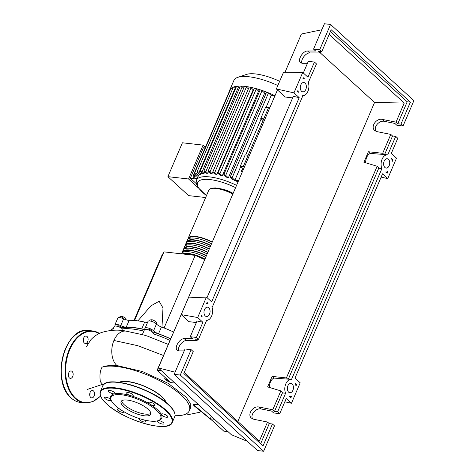 <?xml version="1.0" encoding="UTF-8"?>
<svg xmlns="http://www.w3.org/2000/svg" width="475" height="475" viewBox="0 0 475 475"><rect width="100%" height="100%" fill="white"/><g stroke="black" fill="none" stroke-linecap="round" stroke-linejoin="round"><path stroke-width="0.71" d="M121.095 327.934A49.495 16.061 23.2 0 1 133.635 327.685A49.495 16.061 23.2 0 1 144.566 329.668M147.612 329.751L147.767 329.383A1.959 0.635 23.2 0 1 149.144 329.329A1.959 0.635 23.2 0 1 151.056 330.321A1.959 0.635 23.2 0 1 151.371 330.927L151.21 331.289M117.45 326.361L117.604 325.992A1.959 0.635 23.2 0 1 119.718 326.212A1.959 0.635 23.2 0 1 121.202 327.536L121.048 327.904M133.998 320.465L161.72 255.782L163.952 251.857L195.201 255.366L164.083 327.97M163.952 251.857L134.526 320.506M161.981 327.18L162.99 307.984L159.149 301.263L150.985 305.775L137.893 320.874M195.201 255.366L204.743 259.593M119.587 317.561L120.127 316.308L122.877 316.617L125.917 318.292L126.148 319.812M125.376 319.55L125.917 318.292M122.194 318.202L122.877 316.617M151.519 321.314L152.184 319.752L150.029 319.912L149.583 320.94M156.227 323.79L156.637 322.834L155.491 321.219L152.184 319.752M154.826 322.762L155.491 321.219M151.774 331.657A49.495 16.061 23.2 0 1 170.555 338.907M173.523 331.983A49.887 16.186 -156.8 0 0 161.447 326.984A5.872 1.906 23.2 0 1 156.483 324.039A4.893 1.585 -156.8 0 0 151.679 321.361A4.893 1.585 -156.8 0 0 147.986 321.421L145.071 328.225A4.893 1.585 -156.8 0 0 145.035 328.35A5.872 1.906 -156.8 0 1 144.994 328.492A5.872 1.906 -156.8 0 1 141.74 328.878A49.887 16.186 -156.8 0 0 126.237 327.133L129.153 320.328A5.872 1.906 23.2 0 1 123.625 318.808A4.893 1.585 -156.8 0 0 117.824 318.03L114.908 324.841A4.893 1.585 -156.8 0 0 115.383 326.052M170.608 338.788A49.887 16.186 -156.8 0 0 158.531 333.788L161.447 326.984M156.483 324.039L153.562 330.843A5.872 1.906 -156.8 0 0 158.531 333.788M123.625 318.808L120.703 325.618A5.872 1.906 -156.8 0 0 126.237 327.133M147.796 321.86A5.872 1.906 23.2 0 1 144.661 322.068A49.887 16.186 -156.8 0 0 129.153 320.328M120.703 325.618A4.893 1.585 -156.8 0 0 114.908 324.841M153.562 330.843A4.893 1.585 -156.8 0 0 148.764 328.166A4.893 1.585 -156.8 0 0 145.071 328.225M113.198 328.825A4.893 1.585 -156.8 0 0 111.429 329.288L110.948 330.416M204.862 259.32A18.008 5.843 -156.8 0 0 183.534 254.054M206.316 255.912A18.008 5.843 -156.8 0 0 183.112 252.094L183.071 252.195M207.777 252.51A18.008 5.843 -156.8 0 0 184.573 248.686L184.526 248.787M209.237 249.108A18.008 5.843 -156.8 0 0 186.028 245.284L185.986 245.385M210.698 245.7A18.008 5.843 -156.8 0 0 187.488 241.882L187.447 241.983M212.153 242.297A18.008 5.843 -156.8 0 0 188.949 238.48L188.902 238.581M188.064 239.103A18.792 6.098 23.2 0 1 188.231 238.171A18.792 6.098 23.2 0 1 212.26 242.054M211.529 243.758A18.792 6.098 -156.8 0 0 187.5 239.869L186.77 241.573A18.792 6.098 23.2 0 1 210.799 245.462M186.604 242.511A18.792 6.098 23.2 0 1 186.77 241.573M210.069 247.16A18.792 6.098 -156.8 0 0 186.04 243.277L185.309 244.975A18.792 6.098 23.2 0 1 209.338 248.864M185.143 245.913A18.792 6.098 23.2 0 1 185.309 244.975M208.608 250.568A18.792 6.098 -156.8 0 0 184.579 246.679L183.849 248.377A18.792 6.098 23.2 0 1 207.884 252.267M183.688 249.316A18.792 6.098 23.2 0 1 183.849 248.377M207.153 253.971A18.792 6.098 -156.8 0 0 183.124 250.082L182.394 251.786A18.792 6.098 23.2 0 1 206.423 255.669M182.228 252.724A18.792 6.098 23.2 0 1 182.394 251.786M205.693 257.373A18.792 6.098 -156.8 0 0 181.664 253.484L181.515 253.828M182.293 253.917A18.792 6.098 23.2 0 1 204.963 259.077M205.093 147.963L203.401 147.773L190.344 178.238L196.205 183.593M198.01 187.613L188.569 178.986L203.086 145.118L205.402 147.232M203.086 145.118L182.406 142.791L167.889 176.664L188.569 178.986M167.889 176.664L188.623 195.623L205.645 197.535M197.19 178.499L193.883 178.131A1.176 0.38 -156.8 0 0 193.432 178.238A1.176 0.38 -156.8 0 0 193.622 178.606L190.344 178.238M238.165 181.61L237.102 181.492A34.063 11.05 -156.8 0 0 232.406 179.413L230.357 177.537A1.176 0.38 -156.8 0 1 230.167 177.175L266.493 92.423A1.176 0.38 23.2 0 1 267.633 92.494A1.176 0.38 23.2 0 1 268.464 92.981L271.201 95.481L274.9 95.897M264.67 93.076L228.344 177.834L225.684 175.4A1.176 0.38 -156.8 0 0 224.538 174.806A1.176 0.38 -156.8 0 0 223.713 174.836L260.039 90.078A1.176 0.38 23.2 0 1 260.977 90.084A1.176 0.38 23.2 0 1 262.01 90.642L264.67 93.076A34.063 11.05 23.2 0 1 266 93.575M228.344 177.834A34.063 11.05 -156.8 0 0 225.809 176.943L223.897 175.198A1.176 0.38 -156.8 0 1 223.713 174.836M258.596 91.081L222.27 175.839L219.931 173.702A1.176 0.38 -156.8 0 0 218.785 173.108A1.176 0.38 -156.8 0 0 217.96 173.138L254.285 88.386A1.176 0.38 23.2 0 1 255.045 88.332A1.176 0.38 23.2 0 1 256.257 88.944L258.596 91.081A34.063 11.05 23.2 0 1 259.493 91.348M222.27 175.839A34.063 11.05 -156.8 0 0 220.026 175.222L218.15 173.5A1.176 0.38 -156.8 0 1 217.96 173.138M253.199 89.71L216.873 174.467L214.748 172.526A1.176 0.38 -156.8 0 0 213.602 171.926A1.176 0.38 -156.8 0 0 212.776 171.962L249.102 87.204A1.176 0.38 23.2 0 1 249.702 87.115A1.176 0.38 23.2 0 1 251.073 87.768L253.199 89.71A34.063 11.05 23.2 0 1 253.674 89.817M216.873 174.467A34.063 11.05 -156.8 0 0 214.872 174.07L212.96 172.324A1.176 0.38 -156.8 0 1 212.776 171.962M248.377 88.867L212.052 173.624A34.063 11.05 -156.8 0 0 210.271 173.422L208.276 171.6A1.176 0.38 23.2 0 1 208.092 171.237L244.417 86.486A1.176 0.38 23.2 0 1 244.868 86.373A1.176 0.38 23.2 0 1 246.388 87.05L248.377 88.867A34.063 11.05 23.2 0 1 248.389 88.867M208.43 171.742L207.771 173.268A34.063 11.05 -156.8 0 0 206.203 173.268L204.078 171.327A1.176 0.38 23.2 0 1 203.894 170.964A1.176 0.38 23.2 0 1 204.713 170.929A1.176 0.38 23.2 0 1 205.865 171.523L207.771 173.268M204.701 171.897L204.042 173.422A34.063 11.05 -156.8 0 0 202.718 173.642L200.379 171.505A1.176 0.38 23.2 0 1 200.195 171.143A1.176 0.38 23.2 0 1 201.02 171.113A1.176 0.38 23.2 0 1 202.166 171.707L204.042 173.422M201.602 172.621L200.943 174.153A34.063 11.05 -156.8 0 0 199.91 174.64L197.25 172.205A1.176 0.38 23.2 0 1 197.06 171.843A1.176 0.38 23.2 0 1 197.885 171.808A1.176 0.38 23.2 0 1 199.031 172.407L200.943 174.153M199.31 174.093L198.657 175.619A34.063 11.05 -156.8 0 0 197.974 176.67L196.513 180.072A34.063 11.05 23.2 0 1 209.689 176.914A34.063 11.05 23.2 0 1 236.568 185.339M244.578 166.642L243.319 166.499L244.269 167.372L243.319 166.499L240.344 166.167L245.153 154.933L248.134 155.272L243.319 166.499L268.559 107.617L265.578 107.279L260.769 118.513L262.574 120.169A7.832 2.541 -156.8 0 1 262.996 120.585M240.344 166.167L242.149 167.823A7.832 2.541 -156.8 0 1 243.384 169.444M271.201 95.481L266.119 107.344M261.173 118.887L245.694 154.993M240.748 166.535L234.876 180.239L238.575 180.654M242.44 171.635L241.258 171.505L241.989 169.801L243.277 169.195M242.808 170.774L241.258 171.505M269.818 107.76L268.559 107.617L263.744 118.851L260.769 118.513M234.876 180.239L232.138 177.739A1.176 0.38 -156.8 0 0 230.993 177.145A1.176 0.38 -156.8 0 0 230.167 177.175M212.052 173.624L210.063 171.802A1.176 0.38 23.2 0 0 208.917 171.208A1.176 0.38 23.2 0 0 208.092 171.237M203.894 170.964L240.219 86.207A1.176 0.38 23.2 0 1 240.54 86.088A38.956 12.641 23.2 0 1 244.868 86.373A38.956 12.641 23.2 0 1 249.702 87.115A38.956 12.641 23.2 0 1 255.045 88.332A38.956 12.641 23.2 0 1 260.977 90.084A38.956 12.641 23.2 0 1 267.633 92.494A38.956 12.641 23.2 0 1 274.983 95.707M200.195 171.143L236.52 86.391A1.176 0.38 23.2 0 1 236.728 86.278A38.956 12.641 23.2 0 1 240.54 86.088A1.176 0.38 23.2 0 1 242.191 86.771L243.705 88.154M194.637 173.304L193.652 175.607L197.553 176.047L194.821 173.547A1.176 0.38 23.2 0 1 194.631 173.185A1.176 0.38 23.2 0 1 195.457 173.149A1.176 0.38 23.2 0 1 196.608 173.749L198.657 175.619M194.631 173.185L230.963 88.427A1.176 0.38 23.2 0 1 230.998 88.38A1.176 0.38 23.2 0 1 232.661 88.783M197.06 171.843L233.385 87.085A1.176 0.38 23.2 0 1 233.498 86.996A38.956 12.641 23.2 0 1 236.728 86.278A1.176 0.38 23.2 0 1 238.492 86.949L239.501 87.875M229.514 90.992A1.176 0.38 23.2 0 1 229.52 90.962A38.956 12.641 23.2 0 1 229.799 89.989A38.956 12.641 23.2 0 1 230.998 88.38A38.956 12.641 23.2 0 1 233.498 86.996A1.176 0.38 23.2 0 1 235.362 87.649L235.808 88.053M193.652 175.607A1.176 0.38 -156.8 0 0 193.194 175.714A1.176 0.38 -156.8 0 0 193.705 176.314A1.176 0.38 -156.8 0 0 194.898 176.753L197.802 177.074M193.194 175.714L229.52 90.962A1.176 0.38 23.2 0 1 229.924 90.85M220.917 188.842A13.312 4.317 23.2 0 1 233.112 193.396M229.799 89.989L233.914 80.388A38.956 12.641 23.2 0 1 237.797 77.336A38.956 12.641 23.2 0 1 277.839 85.512M237.797 77.336L246.572 74.409A31.593 10.254 23.2 0 1 279.632 81.32M165.502 402.028A25.84 8.384 -156.8 0 0 127.995 381.746A25.84 8.384 -156.8 0 0 119.783 382.434M116.482 366.48A50.213 16.293 -156.8 0 0 102.024 367.211C105.688 365.732 110.639 365.168 116.886 365.524L142.363 371.509L168.263 383.402L186.218 397.195L190.232 403.34L190.398 408.268L189.359 410.697A50.213 16.293 -156.8 0 0 167.521 385.088A50.213 16.293 -156.8 0 0 116.482 366.48M103.33 384.993A50.213 16.293 -156.8 0 1 100.403 381.752C99.459 375.832 99.999 370.987 102.024 367.211M119.112 382.339A26.327 8.544 23.2 0 1 127.733 381.508A26.327 8.544 23.2 0 1 166.036 402.45M174.996 415.714A50.213 16.293 -156.8 0 0 189.359 410.697M121.653 330.553L122.378 328.866A4.893 1.585 -156.8 0 0 117.598 326.402A4.893 1.585 -156.8 0 0 114.178 326.539L112.569 330.297M143.836 331.105A50.213 16.293 -156.8 0 0 122.378 328.866M147.624 336.163L143.848 335M153.336 333.782L153.318 333.824A4.893 1.585 -156.8 0 0 153.336 333.782A4.893 1.585 -156.8 0 0 149.465 330.398A4.893 1.585 -156.8 0 0 144.341 329.929L142.352 334.566M169.919 340.397A50.213 16.293 -156.8 0 0 153.318 333.83M211.322 416.379L210.288 418.79L193.076 404.379L198.621 404.765M163.459 355.472L137.756 345.681L113.935 340.468A18.477 11.905 -83.6 0 1 125.964 331.111L143.984 335.035M164.593 378.812L167.711 381.176L170.691 382.589L168.607 380.683L164.593 378.812L165.401 377.75M214.474 419.259L210.288 418.79L212.373 420.696L194.055 405.763L193.076 404.379M116.886 365.524A18.477 11.905 -83.6 0 1 113.935 340.468M212.373 420.696L223.832 431.175L228.018 431.644M175.56 327.673L157.142 370.203L168.607 380.683M161.328 370.672L157.142 370.203M174.877 383.058L170.691 382.589M144.507 415.797A16.15 5.243 23.2 0 1 128.09 409.812A16.15 5.243 23.2 0 1 121.066 401.571A16.15 5.243 23.2 0 1 127.318 400.075A16.15 5.243 23.2 0 1 143.735 406.06A16.15 5.243 23.2 0 1 150.753 414.295A16.15 5.243 23.2 0 1 144.507 415.797M150.89 413.345A16.15 5.243 23.2 0 1 145.237 414.093A16.15 5.243 23.2 0 1 129.984 408.791A16.15 5.243 23.2 0 1 121.665 400.823M111.019 399.885A27.799 9.019 23.2 0 1 110.984 399.813A27.799 9.019 23.2 0 1 114.445 393.846A3.521 1.146 23.2 0 1 109.013 391.845A3.521 1.146 23.2 0 1 108.448 390.759A3.521 1.146 23.2 0 1 110.924 390.664A3.521 1.146 23.2 0 1 114.368 392.451A3.521 1.146 23.2 0 1 114.926 393.537A3.521 1.146 23.2 0 1 114.445 393.846A27.799 9.019 23.2 0 1 121.41 393.728A27.799 9.019 23.2 0 1 130.619 395.663A27.799 9.019 23.2 0 1 150.064 404.272A27.799 9.019 23.2 0 1 161.387 414.628A27.799 9.019 23.2 0 1 158.982 420.387L158.05 420.696A27.016 8.764 23.2 0 1 150.29 421.082A27.016 8.764 23.2 0 1 111.405 400.704A27.016 8.764 23.2 0 1 121.535 394.79A27.016 8.764 23.2 0 1 152.517 407.105A27.016 8.764 23.2 0 1 158.05 420.696M158.27 420.624A3.521 1.146 23.2 0 1 163.394 422.661A3.521 1.146 23.2 0 1 163.958 423.747A3.521 1.146 23.2 0 1 161.482 423.848A3.521 1.146 23.2 0 1 158.038 422.061A3.521 1.146 23.2 0 1 157.48 420.975A3.521 1.146 23.2 0 1 157.575 420.838M144.37 420.007A3.521 1.146 23.2 0 1 145.736 421.699A3.521 1.146 23.2 0 1 145.718 421.741A3.521 1.146 23.2 0 1 141.989 421.337A3.521 1.146 23.2 0 1 139.258 418.926A3.521 1.146 23.2 0 1 139.276 418.891A3.521 1.146 23.2 0 1 139.579 418.659M123.827 411.665A3.521 1.146 23.2 0 1 123.827 412.003A3.521 1.146 23.2 0 1 122.461 412.33A3.521 1.146 23.2 0 1 118.881 411.023A3.521 1.146 23.2 0 1 117.349 409.23A3.521 1.146 23.2 0 1 118.714 408.904A3.521 1.146 23.2 0 1 119.837 409.135M111.037 399.92A3.521 1.146 23.2 0 1 111.067 400.336A3.521 1.146 23.2 0 1 107.261 399.95A3.521 1.146 23.2 0 1 104.589 397.563A3.521 1.146 23.2 0 1 108.395 397.949A3.521 1.146 23.2 0 1 111.013 399.867M126.694 392.772A3.521 1.146 23.2 0 1 130.423 393.169A3.521 1.146 23.2 0 1 133.148 395.586A3.521 1.146 23.2 0 1 133.131 395.622A3.521 1.146 23.2 0 1 130.619 395.663A3.521 1.146 23.2 0 1 126.671 392.807A3.521 1.146 23.2 0 1 126.694 392.772M149.946 402.177A3.521 1.146 23.2 0 1 153.526 403.483A3.521 1.146 23.2 0 1 155.058 405.282A3.521 1.146 23.2 0 1 153.698 405.608A3.521 1.146 23.2 0 1 150.064 404.272A3.521 1.146 23.2 0 1 148.58 402.503A3.521 1.146 23.2 0 1 149.946 402.177M165.146 414.562A3.521 1.146 23.2 0 1 167.817 416.949A3.521 1.146 23.2 0 1 164.012 416.557A3.521 1.146 23.2 0 1 161.387 414.628A3.521 1.146 23.2 0 1 161.34 414.17A3.521 1.146 23.2 0 1 165.146 414.562M68.643 373.124A3.717 2.393 -83.6 0 1 68.358 375.695M69.35 377.892A3.717 2.393 96.4 0 0 70.318 378.355A3.717 2.393 96.4 0 0 72.966 375.725A3.717 2.393 96.4 0 0 72.117 371.426A3.717 2.393 96.4 0 0 71.149 370.963A3.717 2.393 96.4 0 0 68.501 373.593A3.717 2.393 96.4 0 0 69.35 377.892M90.013 392.659A3.717 2.393 -83.6 0 1 89.728 395.23M90.713 397.427A3.717 2.393 96.4 0 0 91.687 397.89A3.717 2.393 96.4 0 0 94.335 395.259A3.717 2.393 96.4 0 0 93.486 390.961A3.717 2.393 96.4 0 0 92.518 390.497A3.717 2.393 96.4 0 0 89.87 393.128A3.717 2.393 96.4 0 0 90.713 397.427M83.606 338.224A3.717 2.393 -83.6 0 1 83.315 340.795M84.307 342.992A3.717 2.393 96.4 0 0 85.274 343.455A3.717 2.393 96.4 0 0 87.923 340.824A3.717 2.393 96.4 0 0 87.079 336.526A3.717 2.393 96.4 0 0 86.106 336.062A3.717 2.393 96.4 0 0 83.457 338.693A3.717 2.393 96.4 0 0 84.307 342.992M205.271 315.928A4.697 3.028 -83.6 0 1 204.203 310.496A4.697 3.028 -83.6 0 1 207.551 307.171A4.697 3.028 -83.6 0 1 208.774 307.758A4.697 3.028 -83.6 0 1 209.849 313.185A4.697 3.028 -83.6 0 1 206.5 316.51A4.697 3.028 -83.6 0 1 205.271 315.928M301.56 91.271A4.697 3.028 -83.6 0 1 300.491 85.844A4.697 3.028 -83.6 0 1 303.834 82.519A4.697 3.028 -83.6 0 1 305.063 83.101A4.697 3.028 -83.6 0 1 306.132 88.534A4.697 3.028 -83.6 0 1 302.789 91.859A4.697 3.028 -83.6 0 1 301.56 91.271M288.634 392.142A4.697 3.028 -83.6 0 1 287.565 386.715A4.697 3.028 -83.6 0 1 290.908 383.39A4.697 3.028 -83.6 0 1 292.137 383.972A4.697 3.028 -83.6 0 1 293.206 389.399A4.697 3.028 -83.6 0 1 289.863 392.724A4.697 3.028 -83.6 0 1 288.634 392.142M384.922 167.485A4.697 3.028 -83.6 0 1 383.853 162.058A4.697 3.028 -83.6 0 1 387.196 158.733A4.697 3.028 -83.6 0 1 388.425 159.321A4.697 3.028 -83.6 0 1 389.494 164.748A4.697 3.028 -83.6 0 1 386.145 168.073A4.697 3.028 -83.6 0 1 384.922 167.485M307.473 63.27L302.314 63.27L300.485 62.617C297.213 60.099 302.937 50.718 307.568 51.021L315.626 51.015L313.542 49.109L319.675 49.798L321.759 51.704L318.606 51.348L320.352 52.945L309.682 52.957C305.853 52.725 300.58 59.63 301.827 63.24M308.287 82.519L316.504 63.959L314.42 62.053L308.293 61.364L303.311 72.978M395.699 136.361L387.772 154.862A8.615 5.546 96.4 0 0 387.636 154.844A8.615 5.546 96.4 0 0 382.048 159.303A8.615 5.546 96.4 0 0 381.894 168.578L291.484 379.513A8.615 5.546 96.4 0 0 291.347 379.495A8.615 5.546 96.4 0 0 285.76 383.96A8.615 5.546 96.4 0 0 285.606 393.229L277.673 411.73L279.757 413.636L286.253 398.489L291.46 403.251L300.212 382.832L295.005 378.064L382.535 173.838L387.748 178.6L396.5 158.175L391.293 153.413L397.783 138.267L395.699 136.361L392.546 136.004L390.794 134.407L377.12 131.664L374.692 130.471C370.197 126.825 376.402 117.889 382.375 119.415L396.049 122.152L397.795 123.755L400.953 124.106L403.037 126.012L396.904 125.323L394.82 123.417L384.489 121.345C379.27 120.027 373.207 127.051 375.915 131.278M197.648 339.233L197.078 340.575L186.408 340.581C182.578 340.349 177.306 347.255 178.553 350.865M320.928 51.609L320.352 52.945L374.561 102.475L404.231 103.057L396.049 122.152M314.42 62.053L307.931 77.199L302.723 72.438L293.966 92.857L299.179 97.624L211.642 301.851L206.435 297.089L197.683 317.514L202.89 322.276L196.401 337.422L198.485 339.328L206.441 320.762L206.037 320.399A8.615 5.546 96.4 0 0 206.061 320.399A8.615 5.546 96.4 0 0 211.618 316.017A8.615 5.546 96.4 0 0 211.862 306.808L212.266 307.177L302.723 96.11L302.326 95.742A8.615 5.546 96.4 0 0 302.349 95.748A8.615 5.546 96.4 0 0 307.901 91.366A8.615 5.546 96.4 0 0 308.15 82.157L308.548 82.519M403.037 126.012L413.903 100.653L330.547 24.439L319.675 49.798M330.547 24.439L324.413 23.75L313.542 49.109M237.838 421.479L374.561 102.475M272.424 423.985L263.013 445.942L183.819 373.534L193.23 351.583L191.146 349.677L180.28 375.036L263.637 451.25L274.508 425.891L272.424 423.985L269.266 423.629L267.52 422.032L259.332 441.133L184.264 372.495M267.52 422.032L253.846 419.288L251.417 418.095C246.917 414.449 253.127 405.513 259.095 407.039L272.775 409.777L274.52 411.38L277.673 411.73M390.794 134.407L382.702 153.288L368.404 151.751L363.903 162.254L377.15 166.244L286.419 377.94L272.116 376.408L267.615 386.911L280.862 390.901L272.775 409.777M368.404 151.751L370.239 153.431L383.996 154.47L382.702 153.288M383.996 154.47A8.615 5.546 -83.6 0 1 384.477 154.488A8.615 5.546 -83.6 0 1 384.613 154.506L392.546 136.004M397.795 123.755L407.206 101.798L410.358 102.155L400.953 124.106M387.131 173.28L385.688 171.962A8.615 5.546 96.4 0 0 385.712 171.962A8.615 5.546 96.4 0 0 387.861 171.564L387.131 173.28M296.667 384.34L295.931 386.056A8.615 5.546 96.4 0 0 295.224 383.022L296.667 384.34L295.646 384.328M290.842 397.931L289.4 396.613A8.615 5.546 96.4 0 0 289.423 396.619A8.615 5.546 96.4 0 0 291.579 396.215L290.842 397.931M392.956 159.689L392.219 161.405A8.615 5.546 96.4 0 0 391.513 158.371L392.956 159.689L391.934 159.677M303.341 77.758L304.297 78.63A8.615 5.546 96.4 0 0 304.273 78.63A8.615 5.546 96.4 0 0 302.925 78.731L303.341 77.758M206.649 303.382L207.064 302.421L208.008 303.288A8.615 5.546 96.4 0 0 207.985 303.282A8.615 5.546 96.4 0 0 206.649 303.382M201.649 315.044A8.615 5.546 96.4 0 0 202.184 316.872L201.24 316.006L201.649 315.044M297.516 91.348L297.932 90.375A8.615 5.546 96.4 0 0 298.472 92.221L297.516 91.348M184.199 350.894L179.039 350.9L177.211 350.241C173.933 347.724 179.663 338.343 184.294 338.645L192.351 338.639L190.267 336.733L196.401 337.422M198.485 339.328L195.326 338.972L197.078 340.575M191.146 349.677L185.018 348.988L174.147 374.348L257.509 450.561L263.637 451.25M279.757 413.636L273.63 412.947L271.546 411.041L261.214 408.975C255.995 407.651 249.927 414.675 252.641 418.902M285.606 393.229L282.453 392.878A8.615 5.546 -83.6 0 1 282.156 392.077L280.862 390.901M274.52 411.38L282.453 392.878M260.638 443.769L269.266 423.629M202.89 322.276L197.024 320.975L190.267 336.733M180.28 375.036L174.147 374.348M321.759 51.704L331.17 29.747L410.358 102.155M206.75 303.145L207.967 303.282M370.239 153.431A8.615 5.546 96.4 0 0 365.661 162.788M377.15 166.244L378.444 167.426A8.615 5.546 -83.6 0 0 378.735 168.221L288.331 379.157A8.615 5.546 -83.6 0 0 288.194 379.145L291.347 379.495M272.116 376.408L273.95 378.082L287.707 379.121L286.419 377.94M273.95 378.082A8.615 5.546 96.4 0 0 269.373 387.44M287.707 379.121A8.615 5.546 -83.6 0 1 288.194 379.145M329.163 34.42L404.231 103.057M330.392 31.564L407.206 101.798M381.894 168.578L378.735 168.221M303.026 78.494L304.255 78.624M381.128 177.127L387.748 178.6M284.84 401.785L291.46 403.251M292.636 97.897L285.172 97.007L276.367 88.95L283.539 72.212L302.723 72.438M299.179 97.624L293.312 96.318L207.029 297.629M293.966 92.857L276.367 88.95M321.848 29.729L301.423 34.016L285.048 72.23M277.453 89.947L158.317 367.917L231.45 434.785L247.457 441.37M175.073 372.18L158.317 367.917M196.347 322.549L188.884 321.658L181.207 314.634L197.683 317.514M206.435 297.089L188.379 297.89L181.207 314.634M144.661 322.068L141.74 328.878M188.231 238.171L208.798 190.172A18.792 6.098 23.2 0 1 232.827 194.061M206.494 195.558A32.104 10.414 23.2 0 1 202.688 192.452A32.104 10.414 23.2 0 1 210.003 179.574A32.104 10.414 23.2 0 1 235.588 187.631M251.073 87.768L214.748 172.526M268.464 92.981L232.138 177.739M256.257 88.944L219.931 173.702M262.01 90.642L225.684 175.4M246.388 87.05L210.063 171.802M242.191 86.771L205.865 171.523M197.262 172.217L196.608 173.749M238.492 86.949L202.166 171.707M235.362 87.649L199.031 172.407M194.513 176.67L193.883 178.131M106.833 382.897A38.76 12.576 23.2 0 1 168.292 404.439M174.669 416.89C175.869 413.547 173.785 409.414 168.411 404.486C151.59 388.158 105.836 374.722 102.701 386.044A39.152 12.706 23.2 0 1 117.842 382.417A39.152 12.706 23.2 0 1 168.447 404.813A39.152 12.706 23.2 0 1 174.669 416.89L172.336 422.34A39.152 12.706 23.2 0 0 166.107 410.258A39.152 12.706 23.2 0 0 115.508 387.861A39.152 12.706 23.2 0 0 100.362 391.489C99.162 394.838 101.246 398.97 106.62 403.892C123.441 420.221 169.195 433.657 172.336 422.34M106.738 403.946A38.76 12.576 23.2 0 1 115.573 388.39A38.76 12.576 23.2 0 1 165.668 410.566A38.76 12.576 23.2 0 1 156.833 426.117A38.76 12.576 23.2 0 1 106.738 403.946M71.232 397.997A36.213 23.328 96.4 0 0 80.685 402.497C77.199 402.088 74.005 400.567 71.119 397.943C50.439 381.579 64.879 325.773 88.772 330.517A36.213 23.328 96.4 0 0 62.979 356.143A36.213 23.328 96.4 0 0 71.232 397.997M80.685 402.497L84.556 402.931A36.213 23.328 -83.6 0 1 75.103 398.43A36.213 23.328 -83.6 0 1 66.85 356.582A36.213 23.328 -83.6 0 1 92.643 330.956A36.213 23.328 -83.6 0 1 99.435 333.408M99.174 333.533A35.821 23.073 96.4 0 0 68.863 351.981A35.821 23.073 96.4 0 0 75.549 398.121A35.821 23.073 96.4 0 0 100.516 395.96M90.695 330.861A36.213 23.328 96.4 0 0 88.772 330.517L92.643 330.956L99.459 333.397M307.568 51.021L309.682 52.957M382.375 119.415L384.489 121.345M184.294 338.645L186.408 340.581M259.095 407.039L261.214 408.975M208.798 190.172L209.647 189.074L211.862 188.118L215.531 187.94L220.673 188.783L228.558 191.437L233.035 193.58M193.432 178.238L194.156 176.54M206.429 195.7L197.778 187.263L196.104 182.917L196.513 180.072M168.209 344.387L147.452 336.11M183.071 415.002L186.645 414.972L199.488 412.33L200.848 411.712M102.671 384.322L87.026 389.518M86.622 343.793L88.053 343.544M126.184 331.146C118.447 329.454 110.248 329.905 101.603 332.494C97.773 333.842 94.234 336.205 90.992 339.577L86.391 346.697M111.405 400.704L110.984 399.813M100.362 391.489L102.701 386.044M84.556 402.931L92.845 401.636L100.575 396.12M384.477 154.488L387.636 154.844"/></g></svg>

